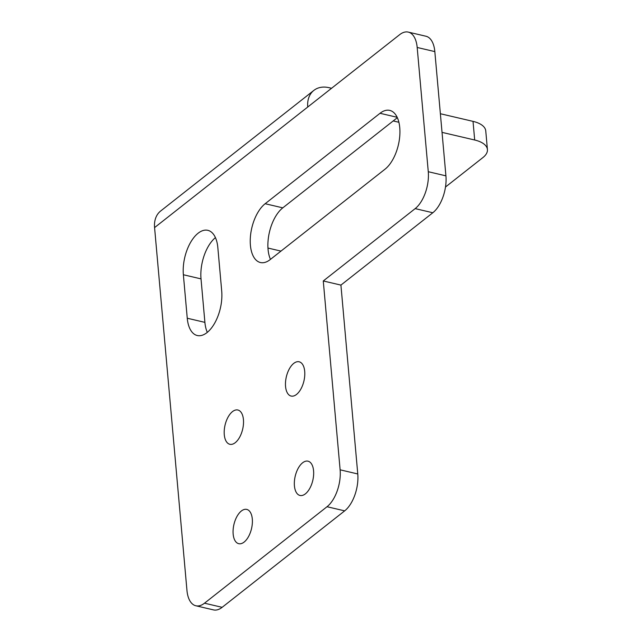 <?xml version="1.0" encoding="UTF-8"?>
<svg xmlns="http://www.w3.org/2000/svg" width="642" height="642" viewBox="0 0 642 642"><rect width="100%" height="100%" fill="white"/><g stroke="black" fill="none" stroke-linecap="round" stroke-linejoin="round"><path stroke-width="0.96" d="M357.771 473.957A28.168 14.461 103.2 0 1 344.674 510.863L327.027 506.731L204.493 603.199A28.168 14.461 103.2 0 1 195.858 605.767A28.168 14.461 103.2 0 1 186.958 590.407L154.578 227.597A28.168 20.327 -128.2 0 1 160.685 210.977L313.858 90.402A28.168 20.327 51.8 0 0 307.743 107.021L399.645 34.676A28.168 14.461 103.2 0 1 408.28 32.1A28.168 14.461 103.2 0 1 417.18 47.468L428.27 171.711A28.168 14.461 103.2 0 1 415.173 208.618L323.271 280.971L340.918 285.096L357.771 473.957L340.124 469.824A28.168 14.461 103.2 0 1 327.027 506.731M340.918 285.096L432.82 212.751L415.173 208.618M428.27 171.711L445.917 175.844A28.168 14.461 103.2 0 1 432.82 212.751M445.917 175.844L434.827 51.593L417.18 47.468M408.28 32.1L425.927 36.233A28.168 14.461 103.2 0 1 434.827 51.593M204.493 603.199L222.14 607.324A28.168 14.461 103.2 0 1 213.505 609.9L195.858 605.767M222.14 607.324L344.674 510.863M397.342 117.679L282.793 207.847A31.683 16.275 -76.8 0 0 270.475 259.368M207.31 332.355A31.683 16.275 -76.8 0 1 204.902 322.364L201.018 278.877A31.683 16.275 -76.8 0 1 215.423 237.62M267.963 248.053L280.979 251.102M440.372 113.73L473.026 121.37A28.168 13.073 174.9 0 1 485.761 130.928L487.422 149.562A28.168 13.073 174.9 0 1 482.904 157.571L445.492 187.023M487.422 149.562A28.168 13.073 174.9 0 0 474.687 140.004L473.026 121.37M393.201 120.937L398.883 122.269M442.041 132.364L474.687 140.004M313.858 90.402A28.168 20.327 51.8 0 1 329.057 87.681L331.569 88.267M340.124 469.824L323.271 280.971M270.138 259.633L385.015 169.199A31.683 16.275 -76.8 0 0 399.757 136.104A31.683 16.275 -76.8 0 0 389.742 110.392A31.683 16.275 -76.8 0 0 380.024 113.289L265.146 203.723A31.683 16.275 -76.8 0 0 250.404 236.81A31.683 16.275 -76.8 0 0 260.419 262.53A31.683 16.275 -76.8 0 0 270.138 259.633M305.383 493.85A17.599 9.036 -76.8 0 0 313.577 475.465A17.599 9.036 -76.8 0 0 308.008 461.181A17.599 9.036 -76.8 0 0 302.615 462.786A17.599 9.036 -76.8 0 0 294.421 481.171A17.599 9.036 -76.8 0 0 299.991 495.455A17.599 9.036 -76.8 0 0 305.383 493.85M296.516 394.453A17.599 9.036 -76.8 0 0 304.701 376.068A17.599 9.036 -76.8 0 0 299.14 361.783A17.599 9.036 -76.8 0 0 293.739 363.388A17.599 9.036 -76.8 0 0 285.554 381.773A17.599 9.036 -76.8 0 0 291.115 396.058A17.599 9.036 -76.8 0 0 296.516 394.453M235.245 442.683A17.599 9.036 -76.8 0 0 243.438 424.298A17.599 9.036 -76.8 0 0 237.869 410.013A17.599 9.036 -76.8 0 0 232.476 411.618A17.599 9.036 -76.8 0 0 224.283 430.004A17.599 9.036 -76.8 0 0 229.852 444.288A17.599 9.036 -76.8 0 0 235.245 442.683M244.12 542.081A17.599 9.036 -76.8 0 0 252.306 523.695A17.599 9.036 -76.8 0 0 246.745 509.411A17.599 9.036 -76.8 0 0 241.344 511.016A17.599 9.036 -76.8 0 0 233.158 529.401A17.599 9.036 -76.8 0 0 238.72 543.686A17.599 9.036 -76.8 0 0 244.12 542.081M183.371 274.744L187.255 318.231A31.683 16.275 -76.8 0 0 197.263 335.517A31.683 16.275 -76.8 0 0 214.934 322.701A31.683 16.275 -76.8 0 0 221.715 291.099L217.839 247.611A31.683 16.275 -76.8 0 0 207.823 230.326A31.683 16.275 -76.8 0 0 190.16 243.141A31.683 16.275 -76.8 0 0 183.371 274.744L201.018 278.877M307.743 107.021L154.578 227.597M380.024 113.289L397.157 117.293M282.793 207.847L265.146 203.723M204.902 322.364L187.255 318.231"/></g></svg>
